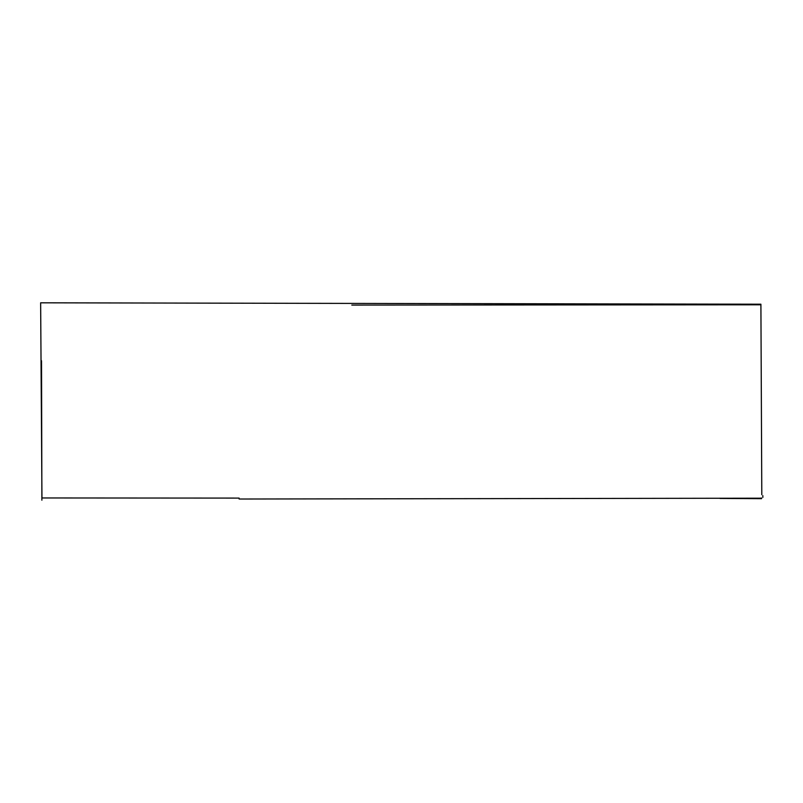 <?xml version="1.0" encoding="UTF-8"?>
<svg xmlns="http://www.w3.org/2000/svg" width="803" height="803" viewBox="0 0 803 803"><rect width="100%" height="100%" fill="white"/><g stroke="black" fill="none" stroke-linecap="round" stroke-linejoin="round"><path stroke-width="1.2" d="M761.495 498.663L720.06 498.452M761.796 494.738L760.903 304.207L40.642 302.811L41.957 497.96L239.113 498.091M761.284 497.93L761.294 498.743M762.85 495.642L762.85 497.408M351.804 305.07L760.07 304.799M41.525 360.758L41.886 500.189M239.113 499.024L761.706 498.191"/></g></svg>
